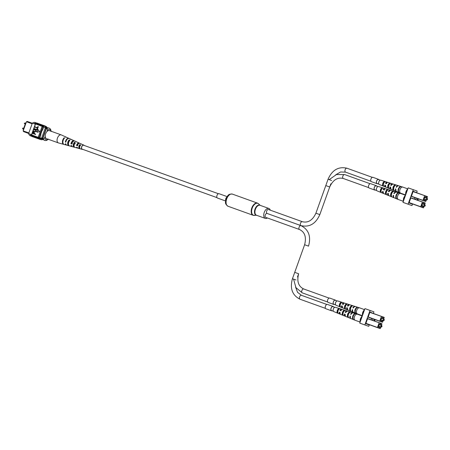 <?xml version="1.0" encoding="UTF-8"?>
<svg xmlns="http://www.w3.org/2000/svg" width="450" height="450" viewBox="0 0 450 450"><rect width="100%" height="100%" fill="white"/><g stroke="black" fill="none" stroke-linecap="round" stroke-linejoin="round"><path stroke-width="0.67" d="M218.407 193.725L83.604 145.243A2.081 1.198 109.8 0 0 81.771 146.796A2.081 1.198 109.8 0 0 82.198 149.153L217.001 197.64M227.16 196.627L219.032 193.703A2.312 1.333 -70.2 0 1 219.037 193.703A2.312 1.333 -70.2 0 0 217.001 195.429A2.312 1.333 -70.2 0 0 217.468 198.051A2.312 1.333 -70.2 0 1 217.468 198.051L225.596 200.976M267.457 217.991A5.282 3.043 -70.2 0 1 265.32 218.419A5.282 3.043 -70.2 0 1 265.314 218.413A5.282 3.043 -70.2 0 1 264.234 212.422A5.282 3.043 -70.2 0 1 268.881 208.474A5.282 3.043 -70.2 0 1 268.886 208.474A5.282 3.043 -70.2 0 1 270.27 210.167M25.706 122.766L25.976 122.861L25.706 122.766L23.254 129.617L23.524 129.713M32.119 123.789L26.46 121.753L23.192 130.888L28.851 132.919M29.194 122.119L32.316 123.244L27.186 121.404L26.46 121.753L23.181 130.669L23.535 131.608L28.659 133.453M39.848 138.105L43.138 139.292M42.328 138.999A6.93 3.994 -70.2 0 1 41.186 138.881A6.93 3.994 -70.2 0 1 39.842 137.734L42.879 138.825M40.607 134.601L40.922 134.713L40.607 134.606L42.261 129.983L42.576 130.095L43.656 127.074L46.693 128.171M42.193 138.578A6.93 3.994 -70.2 0 1 41.76 137.812L42.649 138.133L46.074 128.565A6.93 3.994 -70.2 0 1 46.44 128.391M42.823 138.493A6.93 3.994 -70.2 0 1 42.649 138.133M41.76 137.812L45.186 128.244L46.074 128.565M45.186 128.244A6.93 3.994 -70.2 0 1 46.007 127.924M46.884 131.631L47.413 130.157L47.014 128.469L46.479 128.278A6.351 3.662 -70.2 0 1 48.718 127.98L49.252 128.171A6.351 3.662 -70.2 0 1 50.777 129.808L51.176 131.49M51.114 131.243A5.197 2.998 109.8 0 0 47.413 130.157M48.459 139.089L47.081 140.136A6.351 3.662 -70.2 0 1 44.843 140.434A6.351 3.662 -70.2 0 1 43.318 138.803L42.784 138.611L46.479 128.278M44.843 140.434L44.308 140.243A6.351 3.662 -70.2 0 1 42.784 138.611M47.014 128.469A6.351 3.662 -70.2 0 1 49.252 128.171M43.318 138.803L44.691 137.756L45.219 136.277M44.691 137.756A5.197 2.998 109.8 0 0 48.234 139.252M40.601 124.369A7.037 4.056 109.8 0 0 40.59 124.363A7.037 4.056 109.8 0 0 37.958 124.785L38.891 125.258A6.93 3.994 -70.2 0 1 41.524 124.808A6.93 3.994 -70.2 0 1 41.535 124.813A6.93 3.994 -70.2 0 1 41.546 124.819L41.681 124.864M40.179 124.256A7.037 4.056 109.8 0 0 39.791 124.076L38.818 123.728A7.037 4.056 109.8 0 0 38.807 123.722A7.037 4.056 109.8 0 0 38.818 123.728A7.037 4.056 109.8 0 0 36.18 124.144L37.114 124.616A6.93 3.994 -70.2 0 1 39.746 124.172A6.93 3.994 -70.2 0 1 39.758 124.172A6.93 3.994 -70.2 0 1 39.769 124.177L39.904 124.228M42.379 125.004A7.037 4.056 109.8 0 0 42.367 125.004A7.037 4.056 109.8 0 0 42.362 124.999A7.037 4.056 109.8 0 0 39.735 125.421L40.669 125.893A6.93 3.994 -70.2 0 1 43.301 125.449A6.93 3.994 -70.2 0 1 43.312 125.449A6.93 3.994 -70.2 0 1 43.318 125.454M45.562 126.259A7.037 4.056 109.8 0 0 44.944 125.927L44.145 125.64A7.037 4.056 109.8 0 0 44.145 125.64A7.037 4.056 109.8 0 0 44.134 125.64A7.037 4.056 109.8 0 0 41.507 126.062L42.266 126.467A6.93 3.994 109.8 0 0 42.036 126.619L42.834 126.906A6.93 3.994 -70.2 0 1 45.709 126.315A6.93 3.994 -70.2 0 1 47.126 127.581M44.944 125.927A7.037 4.056 109.8 0 0 44.932 125.927A7.037 4.056 109.8 0 0 42.306 126.349M43.734 125.533A7.037 4.056 109.8 0 0 43.346 125.353A7.037 4.056 109.8 0 0 43.335 125.353A7.037 4.056 109.8 0 0 40.708 125.775M37.052 123.092A7.037 4.056 109.8 0 0 37.041 123.086A7.037 4.056 109.8 0 0 37.029 123.081A7.037 4.056 109.8 0 0 34.172 123.654L35.106 124.127A6.93 3.994 -70.2 0 1 37.98 123.536L38.126 123.587M38.402 123.615A7.037 4.056 109.8 0 0 38.019 123.435A7.037 4.056 109.8 0 0 38.008 123.435A7.037 4.056 109.8 0 0 35.145 124.009L34.172 123.654M39.791 124.076A7.037 4.056 109.8 0 0 39.786 124.071A7.037 4.056 109.8 0 0 37.159 124.498M40.59 124.363A7.037 4.056 109.8 0 0 40.584 124.358L41.569 124.718A7.037 4.056 109.8 0 0 41.557 124.712A7.037 4.056 109.8 0 0 38.931 125.134M41.957 124.897A7.037 4.056 109.8 0 0 41.569 124.718M33.576 137.036A7.037 4.056 -70.2 0 1 33.165 136.929A7.037 4.056 -70.2 0 1 31.32 134.685L31.371 134.567A6.93 3.994 109.8 0 0 33.199 136.828L33.345 136.884M35.145 124.009L35.286 124.194A6.93 3.994 -70.2 0 1 35.516 124.043L31.629 134.893L38.334 137.441A7.037 4.056 109.8 0 0 40.095 139.421A7.037 4.056 109.8 0 0 40.781 139.556M31.629 134.893A6.93 3.994 -70.2 0 1 31.545 134.629L30.347 134.336A7.037 4.056 109.8 0 0 32.186 136.575L33.165 136.929M31.567 136.243L30.448 135.838A6.93 3.994 -70.2 0 1 28.614 133.577L30.392 134.218M38.329 126.686L37.794 128.171L34.532 126.996L34.639 126.698L37.384 127.688L37.806 126.501L38.329 126.686L37.642 128.115M37.671 128.514L37.142 129.999L33.879 128.824L33.981 128.526L36.726 129.516L37.153 128.329L37.671 128.514L36.984 129.943M33.154 130.849L34.942 131.496L36.152 131.254L35.387 130.258L33.593 129.617L33.699 129.319L35.646 130.016L36.681 131.417L34.993 131.844L33.047 131.147L33.154 130.849L35.038 131.529M33.806 131.867L34.599 133.149L34.386 133.751L35.64 134.201L35.533 134.494L32.265 133.324L32.805 132.007L33.806 131.867L34.447 133.093L34.228 133.695L35.483 134.145L35.376 134.438M39.606 131.636L38.014 129.532L37.041 132.249L39.606 131.636L38.014 129.532M43.2 139.376A6.93 3.994 -70.2 0 1 40.928 139.607A6.93 3.994 -70.2 0 1 39.094 137.346L38.295 137.059A6.93 3.994 109.8 0 0 38.379 137.323L38.334 137.441M41.507 126.062L40.669 125.893M39.735 125.421L38.891 125.258M37.958 124.785L37.114 124.616M36.18 124.144L35.516 124.043M37.131 138.313A7.037 4.056 -70.2 0 1 36.72 138.206A7.037 4.056 -70.2 0 1 34.959 136.226M36.72 138.206L35.741 137.852A7.037 4.056 -70.2 0 1 33.986 135.877M35.353 137.672A7.037 4.056 -70.2 0 1 34.942 137.565A7.037 4.056 -70.2 0 1 33.188 135.591M34.942 137.565L33.964 137.216A7.037 4.056 -70.2 0 1 32.209 135.236M30.347 134.336L31.32 134.685M38.908 138.954A7.037 4.056 -70.2 0 1 38.492 138.842L37.519 138.493A7.037 4.056 -70.2 0 1 35.764 136.513M38.492 138.842A7.037 4.056 -70.2 0 1 36.737 136.868M28.614 133.577L32.355 123.137A6.93 3.994 -70.2 0 1 35.229 122.546L36.349 122.951M32.355 123.137L34.133 123.778M38.379 137.323A6.93 3.994 109.8 0 0 40.129 139.32L40.928 139.607M45.709 126.315L44.91 126.028A6.93 3.994 109.8 0 0 42.266 126.467M38.295 137.059L42.036 126.619M39.094 137.346L42.834 126.906M39.842 137.734L40.922 134.713M35.286 124.194L31.545 134.629M33.868 133.56L34.087 132.941L33.716 132.171L32.738 133.155L33.868 133.56L32.738 133.155M33.874 132.227L32.895 133.211M33.699 129.319L35.488 129.96L36.681 131.417M36.523 131.361L34.836 131.788M37.153 128.329L37.519 128.458M33.981 128.526L36.726 129.516M37.806 126.501L38.171 126.63M34.639 126.698L37.384 127.688M37.041 132.249L39.448 131.58M40.095 139.421L39.291 139.134A7.037 4.056 -70.2 0 1 37.536 137.154M36.782 136.744A6.93 3.994 109.8 0 0 38.531 138.746L38.678 138.797M33.227 135.467A6.93 3.994 109.8 0 0 34.976 137.469L35.123 137.52M35.004 136.108A6.93 3.994 109.8 0 0 36.754 138.111L36.9 138.161M66.454 137.267A3.825 2.205 109.8 0 0 66.246 137.149L61.324 134.921A4.252 2.453 109.8 0 0 61.217 134.882A4.252 2.453 109.8 0 0 59.715 135.079A4.252 2.453 109.8 0 0 57.06 140.389A4.252 2.453 109.8 0 0 58.337 142.886A4.252 2.453 109.8 0 0 58.449 142.92L63.658 144.338A3.825 2.205 109.8 0 0 63.9 144.377M61.217 134.882L49.376 130.618A4.252 2.453 109.8 0 0 46.592 131.991A4.252 2.453 109.8 0 0 45.219 136.125A4.252 2.453 109.8 0 0 46.496 138.628L58.337 142.886M75.268 143.297L74.481 142.976A2.188 1.26 109.8 0 0 74.138 146.312M69.401 140.923L69.176 140.833A2.43 1.401 109.8 0 0 68.501 144.338M80.578 145.446L79.785 145.125A1.946 1.119 109.8 0 0 79.763 148.134M77.164 144.821A2.149 1.238 -70.2 0 1 77.012 145.271L77.811 145.536M81.596 144.169A2.498 1.44 109.8 0 0 81.326 143.977L79.909 143.336A2.621 1.513 109.8 0 0 78.913 143.432A2.621 1.513 109.8 0 0 77.383 145.778L76.545 145.519L76.995 145.266A2.047 1.181 -70.2 0 1 78.131 143.662A2.047 1.181 -70.2 0 1 78.75 143.539M76.539 141.913A2.948 1.699 109.8 0 0 76.191 141.654L74.767 141.007A3.077 1.772 109.8 0 0 73.609 141.126A3.077 1.772 109.8 0 0 71.775 144.039L70.937 143.781L71.522 143.454L72.337 143.724M71.522 143.454A2.289 1.322 -70.2 0 1 72.827 141.542A2.289 1.322 -70.2 0 1 73.209 141.401M74.481 142.976L74.469 142.239A2.948 1.699 109.8 0 0 73.237 145.164A2.948 1.699 109.8 0 0 74.194 147.201A2.948 1.699 109.8 0 0 74.554 147.229L74.548 147.144M74.469 142.239L75.257 142.588A2.88 1.659 -70.2 0 0 74.07 145.44A2.88 1.659 -70.2 0 0 75.004 147.42L77.321 148.05A2.689 1.552 -70.2 0 1 76.573 147.246L77.411 147.504A2.621 1.513 109.8 0 0 78.131 148.269L79.639 148.68A2.498 1.44 109.8 0 0 79.847 148.708L79.841 148.337M64.204 138.409L64.192 137.739A3.825 2.205 109.8 0 0 62.426 141.564A3.825 2.205 109.8 0 0 63.658 144.338M64.192 137.739L64.642 137.936A3.786 2.183 -70.2 0 0 62.904 141.722A3.786 2.183 -70.2 0 0 64.119 144.461L66.437 145.091A3.594 2.07 -70.2 0 1 65.362 143.769L65.841 143.916A3.555 2.047 109.8 0 0 66.898 145.215L68.754 145.721A3.403 1.958 109.8 0 0 69.188 145.755M69.176 140.833L69.159 139.911A3.403 1.958 109.8 0 0 67.657 143.303A3.403 1.958 109.8 0 0 68.754 145.721M69.159 139.911L69.953 140.259A3.336 1.924 -70.2 0 0 68.484 143.584A3.336 1.924 -70.2 0 0 69.564 145.941L71.882 146.571A3.144 1.811 -70.2 0 1 70.965 145.507L71.803 145.766A3.077 1.772 109.8 0 0 72.692 146.79L74.194 147.201M79.785 145.125L79.774 144.579A2.498 1.44 109.8 0 0 78.823 147.026A2.498 1.44 109.8 0 0 79.639 148.68M79.774 144.579L80.567 144.928A2.43 1.401 -70.2 0 0 79.656 147.302A2.43 1.401 -70.2 0 0 80.449 148.899A2.43 1.401 -70.2 0 0 80.634 148.928L79.847 148.708M82.716 149.344A2.289 1.316 -70.2 0 1 82.187 149.372A2.289 1.316 -70.2 0 1 81.484 147.437A2.289 1.316 -70.2 0 1 82.867 145.153A2.289 1.316 -70.2 0 1 83.734 145.069A2.289 1.316 -70.2 0 1 84.122 145.429M76.545 145.519A2.689 1.552 -70.2 0 1 78.126 143.089A2.689 1.552 -70.2 0 1 79.144 142.987A2.689 1.552 -70.2 0 1 79.492 143.257M70.937 143.781A3.144 1.811 -70.2 0 1 72.816 140.782A3.144 1.811 -70.2 0 1 74.002 140.664A3.144 1.811 -70.2 0 1 74.357 140.918M71.409 139.573A3.403 1.958 109.8 0 0 71.055 139.326L69.306 138.532A3.555 2.047 109.8 0 0 67.961 138.668A3.555 2.047 109.8 0 0 65.812 142.189L65.334 142.037A3.594 2.07 -70.2 0 1 67.506 138.471A3.594 2.07 -70.2 0 1 68.867 138.336A3.594 2.07 -70.2 0 1 69.075 138.459M72.315 146.599A3.144 1.811 -70.2 0 1 71.882 146.571M77.76 148.061A2.689 1.552 -70.2 0 1 77.321 148.05M79.678 145.856A2.689 1.552 -70.2 0 1 79.177 146.931M74.093 145.187A3.144 1.811 -70.2 0 1 73.772 145.637M66.246 137.149A3.825 2.205 109.8 0 0 65.407 137.064L65.863 137.261A3.786 2.183 -70.2 0 1 66.679 137.346L68.867 138.336M71.544 143.46A3.403 1.958 109.8 0 0 71.797 142.723M71.055 139.326A3.403 1.958 109.8 0 0 70.38 139.241L71.168 139.584A3.336 1.924 -70.2 0 1 71.82 139.674L74.002 140.664M76.191 141.654A2.948 1.699 109.8 0 0 75.684 141.57L76.478 141.913A2.88 1.659 -70.2 0 1 76.956 141.998L79.144 142.987M81.326 143.977A2.498 1.44 109.8 0 0 80.994 143.904L81.788 144.253A2.43 1.401 -70.2 0 1 82.091 144.326L83.734 145.069M79.222 147.414A2.014 1.159 109.8 0 0 79.695 146.874M80.094 146.019L79.335 145.721M74.97 144.017L74.205 143.719A2.289 1.322 -70.2 0 1 73.738 144.782M68.574 142.937A2.531 1.457 -70.2 0 1 68.265 143.37M72.129 142.183A2.391 1.378 -70.2 0 1 71.786 143.544M65.334 142.037L65.908 141.722M296.004 279.99L292.449 278.713L304.616 244.738L308.531 246.139C311.231 236.396 308.7 229.556 300.943 225.619C308.7 229.556 311.231 236.396 308.531 246.139L304.616 244.738C306.557 237.172 304.864 232.099 299.531 229.528A2.081 1.198 109.8 0 1 299.109 227.171A2.081 1.198 109.8 0 1 300.938 225.613L267.097 213.446L300.938 225.613A2.081 1.198 109.8 0 1 300.51 223.256A2.081 1.198 109.8 0 1 302.338 221.698L268.504 209.531L302.344 221.704A2.081 1.198 109.8 0 0 302.338 221.698A2.081 1.198 109.8 0 0 302.338 221.698A2.081 1.198 109.8 0 0 300.51 223.256A2.081 1.198 109.8 0 0 300.938 225.613A2.081 1.198 109.8 0 0 299.109 227.171A2.081 1.198 109.8 0 0 299.531 229.528L265.697 217.361A2.081 1.198 109.8 0 1 265.269 214.999A2.081 1.198 109.8 0 1 267.097 213.446L267.097 213.446A2.081 1.198 109.8 0 1 266.67 211.084A2.081 1.198 109.8 0 1 268.504 209.531L268.504 209.531A2.081 1.198 109.8 0 0 266.67 211.084A2.081 1.198 109.8 0 0 267.097 213.446A2.081 1.198 109.8 0 0 265.269 214.999A2.081 1.198 109.8 0 0 265.697 217.361L299.531 229.528A2.081 1.198 109.8 0 0 299.537 229.528A2.081 1.198 109.8 0 0 299.537 229.528C304.864 232.099 306.557 237.172 304.616 244.738L294.722 272.357L298.637 273.763C296.696 281.329 298.389 286.397 303.722 288.973L303.722 288.973A2.081 1.198 109.8 0 0 303.716 288.968A2.081 1.198 109.8 0 0 301.888 290.526A2.081 1.198 109.8 0 0 302.31 292.882A2.081 1.198 109.8 0 0 302.316 292.882L327.718 302.023M427.444 199.378A0.585 0.337 109.8 0 0 426.803 199.153A0.585 0.337 109.8 0 0 427.444 199.378M427.162 199.772A0.731 0.422 -70.2 0 1 427.118 199.811A0.731 0.422 -70.2 0 1 426.763 199.912A0.731 0.422 -70.2 0 1 426.611 199.08A0.731 0.422 -70.2 0 1 427.258 198.534A0.731 0.422 -70.2 0 1 427.466 198.833A0.731 0.422 -70.2 0 1 427.478 198.9M407.267 189.371L407.593 189.484L407.137 189.478L405.484 194.091L405.894 194.237M405.517 194.259L405.844 194.377L405.484 194.091M405.63 194.963L400.652 193.174A3.229 1.862 -70.2 0 1 400.613 193.157A3.229 1.862 -70.2 0 1 399.994 189.512A3.229 1.862 -70.2 0 1 402.795 187.088A3.229 1.862 -70.2 0 1 402.834 187.099L407.807 188.888M405.664 193.59A3.229 1.862 -70.2 0 1 405.968 191.666A3.229 1.862 -70.2 0 1 406.957 189.984M389.526 184.123L389.447 184.095A1.794 1.035 109.8 0 0 388.418 186.964L388.496 186.998M384.277 182.385L384.098 182.329A1.676 0.968 109.8 0 0 383.164 184.922L383.344 184.989M394.751 185.895A1.918 1.103 109.8 0 0 393.649 188.955M385.549 186.047A1.727 0.996 -70.2 0 1 385.301 185.259M390.69 187.909A1.851 1.063 -70.2 0 1 390.527 187.138M391.382 185.383L391.179 185.31A1.851 1.063 -70.2 0 1 391.804 184.815M386.73 183.713L385.954 183.431A1.727 0.996 -70.2 0 1 386.651 182.97M402.795 187.088L398.79 185.828A3.054 1.761 109.8 0 0 396.551 187.245L396.107 187.088A3.038 1.749 -70.2 0 1 398.334 185.687L393.418 184.14A2.824 1.631 109.8 0 0 391.382 185.389L390.611 185.107A2.79 1.609 -70.2 0 1 392.614 183.887A2.79 1.609 -70.2 0 1 392.985 184.101M392.614 183.887L388.041 182.447A2.599 1.496 109.8 0 0 386.213 183.527L385.442 183.251A2.559 1.479 -70.2 0 1 387.236 182.199A2.559 1.479 -70.2 0 1 387.602 182.424M387.236 182.199L380.835 180.186A2.289 1.316 109.8 0 0 378.844 181.907A2.289 1.316 109.8 0 0 379.282 184.489L385.504 187.02A2.559 1.479 -70.2 0 1 384.789 185.074L385.56 185.349A2.599 1.496 109.8 0 0 386.28 187.335L390.724 189.141A2.79 1.609 -70.2 0 1 389.959 186.936L390.729 187.211A2.824 1.631 109.8 0 0 391.506 189.456L396.281 191.396A3.038 1.749 -70.2 0 1 395.454 188.91L395.893 189.067A3.054 1.761 109.8 0 0 396.726 191.576L400.613 193.157M384.098 182.329L384.396 181.485A2.464 1.423 109.8 0 0 382.809 183.336A2.464 1.423 109.8 0 0 382.866 185.766L383.164 184.922M384.396 181.485L385.2 181.732A2.498 1.44 -70.2 0 0 383.58 183.611A2.498 1.44 -70.2 0 0 383.642 186.081L382.866 185.766M389.447 184.095L389.784 183.161A2.694 1.552 109.8 0 0 387.984 185.197A2.694 1.552 109.8 0 0 388.08 187.903L388.418 186.964M389.784 183.161L390.583 183.409A2.728 1.575 -70.2 0 0 388.755 185.473A2.728 1.575 -70.2 0 0 388.862 188.224L388.08 187.903M394.813 185.828L395.168 184.838A2.925 1.688 109.8 0 0 393.165 187.059A2.925 1.688 109.8 0 0 393.3 190.041L393.654 189.056M395.168 184.838L395.966 185.085A2.959 1.704 -70.2 0 0 393.936 187.335A2.959 1.704 -70.2 0 0 394.076 190.356L393.3 190.041M400.416 186.874L400.551 186.514A3.156 1.817 109.8 0 0 398.34 188.921A3.156 1.817 109.8 0 0 398.52 192.172L398.649 191.818M400.551 186.514L401.006 186.654A3.172 1.828 -70.2 0 0 398.779 189.079A3.172 1.828 -70.2 0 0 398.964 192.358L398.52 192.172M391.146 189.208A2.79 1.609 -70.2 0 1 390.724 189.141M385.931 187.076A2.559 1.479 -70.2 0 1 385.504 187.02M396.551 187.245L396.107 187.088M385.954 183.431L385.442 183.251M391.179 185.31L390.611 185.107M425.166 205.729A0.585 0.337 109.8 0 0 424.53 205.504A0.585 0.337 109.8 0 0 425.166 205.729M424.89 206.123A0.731 0.422 -70.2 0 1 424.839 206.167A0.731 0.422 -70.2 0 1 424.485 206.269A0.731 0.422 -70.2 0 1 424.339 205.436A0.731 0.422 -70.2 0 1 424.986 204.885A0.731 0.422 -70.2 0 1 425.194 205.189A0.731 0.422 -70.2 0 1 425.199 205.251M404.994 195.722L405.321 195.84L404.865 195.834L403.211 200.447L403.616 200.593M403.239 200.61L403.571 200.728L403.211 200.447M403.358 201.319L398.379 199.524A3.229 1.862 -70.2 0 1 398.334 199.513A3.229 1.862 -70.2 0 1 397.716 195.868A3.229 1.862 -70.2 0 1 400.522 193.438A3.229 1.862 -70.2 0 1 400.562 193.455L405.534 195.238M403.391 199.941A3.229 1.862 -70.2 0 1 403.695 198.017A3.229 1.862 -70.2 0 1 404.685 196.335M387.253 190.479L387.169 190.451A1.794 1.035 109.8 0 0 386.145 193.32L386.224 193.348M381.999 188.741L381.819 188.679A1.676 0.968 109.8 0 0 380.891 191.273L381.066 191.346M392.479 192.246A1.918 1.103 109.8 0 0 391.376 195.306M383.271 192.398A1.727 0.996 -70.2 0 1 383.029 191.61M388.418 194.259A1.851 1.063 -70.2 0 1 388.249 193.489M400.522 193.438L396.517 192.178A3.054 1.761 109.8 0 0 394.273 193.601L393.834 193.444A3.038 1.749 -70.2 0 1 396.062 192.037L391.14 190.491A2.824 1.631 109.8 0 0 389.104 191.739L388.901 191.666A1.851 1.063 -70.2 0 1 389.531 191.166M384.457 190.063L383.681 189.787A1.727 0.996 -70.2 0 1 384.379 189.326M389.104 191.739L388.333 191.464A2.79 1.609 -70.2 0 1 390.341 190.237A2.79 1.609 -70.2 0 1 390.707 190.457M390.341 190.237L385.762 188.803A2.599 1.496 109.8 0 0 383.94 189.883L383.169 189.602A2.559 1.479 -70.2 0 1 384.964 188.55A2.559 1.479 -70.2 0 1 385.329 188.775M384.964 188.55L378.557 186.536A2.289 1.316 109.8 0 0 376.571 188.257A2.289 1.316 109.8 0 0 377.01 190.845L383.231 193.371A2.559 1.479 -70.2 0 1 382.517 191.424L383.282 191.706A2.599 1.496 109.8 0 0 384.007 193.686L388.451 195.491A2.79 1.609 -70.2 0 1 387.681 193.286L388.451 193.562A2.824 1.631 109.8 0 0 389.228 195.806L394.003 197.752A3.038 1.749 -70.2 0 1 393.182 195.266L393.621 195.424A3.054 1.761 109.8 0 0 394.447 197.933L398.334 199.513M381.819 188.679L382.123 187.836A2.464 1.423 109.8 0 0 380.537 189.686A2.464 1.423 109.8 0 0 380.588 192.116L380.891 191.273M382.123 187.836L382.922 188.089A2.498 1.44 -70.2 0 0 381.308 189.962A2.498 1.44 -70.2 0 0 381.369 192.437L380.588 192.116M387.169 190.451L387.506 189.512A2.694 1.552 109.8 0 0 385.712 191.548A2.694 1.552 109.8 0 0 385.808 194.254L386.145 193.32M387.506 189.512L388.311 189.759A2.728 1.575 -70.2 0 0 386.483 191.824A2.728 1.575 -70.2 0 0 386.584 194.574L385.808 194.254M392.535 192.178L392.889 191.188A2.925 1.688 109.8 0 0 390.887 193.41A2.925 1.688 109.8 0 0 391.027 196.391L391.376 195.412M392.889 191.188L393.694 191.436A2.959 1.704 -70.2 0 0 391.657 193.686A2.959 1.704 -70.2 0 0 391.804 196.712L391.027 196.391M398.143 193.23L398.272 192.864A3.156 1.817 109.8 0 0 396.067 195.272A3.156 1.817 109.8 0 0 396.248 198.529L396.377 198.169M398.272 192.864L398.734 193.011A3.172 1.828 -70.2 0 0 396.506 195.429A3.172 1.828 -70.2 0 0 396.692 198.709L396.248 198.529M388.873 195.559A2.79 1.609 -70.2 0 1 388.451 195.491M383.653 193.433A2.559 1.479 -70.2 0 1 383.231 193.371M394.273 193.596L393.834 193.444M383.681 189.787L383.169 189.602M388.901 191.666L388.333 191.464M412.566 203.963L411.986 205.583L408.082 204.193L413.274 189.692L417.178 191.081L416.593 192.713M413.274 189.692L408.178 187.858L402.986 202.359L408.082 204.193M408.178 187.858L417.178 191.081M414.838 197.612L414.321 199.063M414.405 197.454L411.362 196.408L413.218 191.233L416.16 192.555M412.127 203.805L409.016 202.967L410.867 197.792L413.882 198.906M412.043 204.041L409.022 202.956M414.394 197.482L411.368 196.397M418.039 198.765L417.516 200.216M418.371 198.883L417.853 200.334M375.266 189.996A2.216 1.277 -70.2 0 1 374.811 189.973A2.216 1.277 -70.2 0 1 374.355 187.464A2.216 1.277 -70.2 0 1 376.307 185.805A2.216 1.277 -70.2 0 1 376.678 186.081M375.39 190.041A2.301 1.327 -70.2 0 1 374.777 190.058L369.141 188.027A2.301 1.327 -70.2 0 1 368.668 185.417A2.301 1.327 -70.2 0 1 370.699 183.696L376.335 185.721A2.301 1.327 -70.2 0 1 376.796 186.126M374.777 190.058A2.301 1.327 -70.2 0 1 374.304 187.447A2.301 1.327 -70.2 0 1 376.335 185.721M377.544 183.639A2.216 1.277 -70.2 0 1 377.083 183.623A2.216 1.277 -70.2 0 1 376.627 181.108A2.216 1.277 -70.2 0 1 378.579 179.454A2.216 1.277 -70.2 0 1 378.951 179.73M377.668 183.684A2.301 1.327 -70.2 0 1 377.055 183.701L371.413 181.676A2.301 1.327 -70.2 0 1 370.941 179.066A2.301 1.327 -70.2 0 1 372.971 177.339L378.613 179.37A2.301 1.327 -70.2 0 1 379.074 179.775M377.055 183.701A2.301 1.327 -70.2 0 1 376.582 181.091A2.301 1.327 -70.2 0 1 378.613 179.37M334.311 304.391A2.216 1.277 -70.2 0 1 333.849 304.369A2.216 1.277 -70.2 0 1 333.394 301.86A2.216 1.277 -70.2 0 1 335.346 300.201A2.216 1.277 -70.2 0 1 335.717 300.476M334.434 304.436A2.301 1.327 -70.2 0 1 333.821 304.453L328.179 302.423A2.301 1.327 -70.2 0 1 327.707 299.812A2.301 1.327 -70.2 0 1 329.738 298.091L335.379 300.116A2.301 1.327 -70.2 0 1 335.841 300.521M333.821 304.453A2.301 1.327 -70.2 0 1 333.349 301.843A2.301 1.327 -70.2 0 1 335.379 300.116M332.032 310.742A2.216 1.277 -70.2 0 1 331.571 310.725A2.216 1.277 -70.2 0 1 331.121 308.211A2.216 1.277 -70.2 0 1 333.073 306.551A2.216 1.277 -70.2 0 1 333.439 306.832M332.156 310.787A2.301 1.327 -70.2 0 1 331.543 310.804L325.907 308.779A2.301 1.327 -70.2 0 1 325.434 306.169A2.301 1.327 -70.2 0 1 327.465 304.442L333.101 306.473A2.301 1.327 -70.2 0 1 333.562 306.877M331.543 310.804A2.301 1.327 -70.2 0 1 331.071 308.194A2.301 1.327 -70.2 0 1 333.101 306.473M384.204 320.124A0.585 0.337 109.8 0 0 383.569 319.899A0.585 0.337 109.8 0 0 384.204 320.124M383.929 320.518A0.731 0.422 -70.2 0 1 383.878 320.563A0.731 0.422 -70.2 0 1 383.529 320.664A0.731 0.422 -70.2 0 1 383.377 319.832A0.731 0.422 -70.2 0 1 384.024 319.281A0.731 0.422 -70.2 0 1 384.233 319.584A0.731 0.422 -70.2 0 1 384.244 319.646M364.033 310.118L364.359 310.236L363.904 310.23L362.25 314.843L362.661 314.989M362.284 315.006L362.61 315.124L362.25 314.843M362.396 315.714L357.418 313.92A3.229 1.862 -70.2 0 1 357.379 313.909A3.229 1.862 -70.2 0 1 356.754 310.264A3.229 1.862 -70.2 0 1 359.561 307.834A3.229 1.862 -70.2 0 1 359.601 307.851L364.573 309.639M362.43 314.342A3.229 1.862 -70.2 0 1 362.734 312.412A3.229 1.862 -70.2 0 1 363.724 310.731M346.292 304.875L346.213 304.847A1.794 1.035 109.8 0 0 345.184 307.716L345.262 307.744M341.044 303.137L340.864 303.075A1.676 0.968 109.8 0 0 339.93 305.674L340.11 305.741M351.517 306.641A1.918 1.103 109.8 0 0 350.415 309.701M342.315 306.793A1.727 0.996 -70.2 0 1 342.067 306.006M347.456 308.661A1.851 1.063 -70.2 0 1 347.287 307.884M348.148 306.135L347.946 306.062A1.851 1.063 -70.2 0 1 348.57 305.561M343.496 304.459L342.72 304.183A1.727 0.996 -70.2 0 1 343.418 303.722M359.561 307.834L355.556 306.579A3.054 1.761 109.8 0 0 353.312 307.997L352.873 307.839A3.038 1.749 -70.2 0 1 355.101 306.433L350.179 304.886A2.824 1.631 109.8 0 0 348.142 306.135L347.377 305.859A2.79 1.609 -70.2 0 1 349.38 304.633A2.79 1.609 -70.2 0 1 349.751 304.853M349.38 304.633L344.807 303.199A2.599 1.496 109.8 0 0 342.979 304.279L342.208 303.998A2.559 1.479 -70.2 0 1 344.002 302.946A2.559 1.479 -70.2 0 1 344.368 303.171M344.002 302.946L337.601 300.932A2.289 1.316 109.8 0 0 335.61 302.653A2.289 1.316 109.8 0 0 336.049 305.241L342.27 307.766A2.559 1.479 -70.2 0 1 341.556 305.82L342.326 306.101A2.599 1.496 109.8 0 0 343.046 308.081L347.49 309.887A2.79 1.609 -70.2 0 1 346.725 307.682L347.49 307.957A2.824 1.631 109.8 0 0 348.266 310.207L353.048 312.148A3.038 1.749 -70.2 0 1 352.221 309.662L352.659 309.819A3.054 1.761 109.8 0 0 353.492 312.328L357.379 313.909M340.864 303.075L341.162 302.231A2.464 1.423 109.8 0 0 339.576 304.082A2.464 1.423 109.8 0 0 339.632 306.512L339.93 305.674M341.162 302.231L341.966 302.484A2.498 1.44 -70.2 0 0 340.346 304.358A2.498 1.44 -70.2 0 0 340.408 306.832L339.632 306.512M346.213 304.847L346.545 303.907A2.694 1.552 109.8 0 0 344.751 305.944A2.694 1.552 109.8 0 0 344.846 308.655L345.184 307.716M346.545 303.907L347.349 304.155A2.728 1.575 -70.2 0 0 345.521 306.219A2.728 1.575 -70.2 0 0 345.628 308.97L344.846 308.655M351.574 306.574L351.928 305.584A2.925 1.688 109.8 0 0 349.931 307.806A2.925 1.688 109.8 0 0 350.066 310.787L350.421 309.808M351.928 305.584L352.733 305.837A2.959 1.704 -70.2 0 0 350.702 308.087A2.959 1.704 -70.2 0 0 350.843 311.108L350.066 310.787M357.182 307.626L357.311 307.266A3.156 1.817 109.8 0 0 355.106 309.668A3.156 1.817 109.8 0 0 355.286 312.924L355.416 312.564M357.311 307.266L357.772 307.406A3.172 1.828 -70.2 0 0 355.545 309.825A3.172 1.828 -70.2 0 0 355.731 313.104L355.286 312.924M347.912 309.954A2.79 1.609 -70.2 0 1 347.49 309.887M342.697 307.828A2.559 1.479 -70.2 0 1 342.27 307.766M353.317 307.991L352.873 307.839M342.72 304.183L342.208 303.998M347.946 306.062L347.377 305.859M381.932 326.481A0.585 0.337 109.8 0 0 381.296 326.25A0.585 0.337 109.8 0 0 381.932 326.481M381.656 326.869A0.731 0.422 -70.2 0 1 381.606 326.914A0.731 0.422 -70.2 0 1 381.251 327.015A0.731 0.422 -70.2 0 1 381.105 326.183A0.731 0.422 -70.2 0 1 381.752 325.637A0.731 0.422 -70.2 0 1 381.96 325.935A0.731 0.422 -70.2 0 1 381.966 326.002M360.006 321.362L360.332 321.48L359.978 321.193L361.631 316.581L362.087 316.586M360.124 322.065L355.146 320.276A3.229 1.862 -70.2 0 1 355.101 320.259A3.229 1.862 -70.2 0 1 354.482 316.614A3.229 1.862 -70.2 0 1 357.289 314.19A3.229 1.862 -70.2 0 1 357.328 314.201L362.301 315.99M360.157 320.692A3.229 1.862 -70.2 0 1 360.461 318.769A3.229 1.862 -70.2 0 1 361.451 317.081M344.019 311.226L343.935 311.197A1.794 1.035 109.8 0 0 342.911 314.066L342.99 314.094M338.766 309.488L338.586 309.426A1.676 0.968 109.8 0 0 337.657 312.024L337.832 312.092M349.239 312.998A1.918 1.103 109.8 0 0 348.142 316.058M340.037 313.149A1.727 0.996 -70.2 0 1 339.789 312.362M345.184 315.011A1.851 1.063 -70.2 0 1 345.015 314.241M357.289 314.19L353.284 312.93A3.054 1.761 109.8 0 0 351.039 314.348L350.601 314.19A3.038 1.749 -70.2 0 1 352.822 312.784L347.906 311.243A2.824 1.631 109.8 0 0 345.87 312.491L345.668 312.412A1.851 1.063 -70.2 0 1 346.298 311.918M341.224 310.815L340.447 310.534A1.727 0.996 -70.2 0 1 341.145 310.072M345.87 312.491L345.099 312.21A2.79 1.609 -70.2 0 1 347.108 310.989A2.79 1.609 -70.2 0 1 347.473 311.203M347.108 310.989L342.529 309.549A2.599 1.496 109.8 0 0 340.701 310.629L339.936 310.354A2.559 1.479 -70.2 0 1 341.73 309.302A2.559 1.479 -70.2 0 1 342.096 309.521M341.73 309.302L335.323 307.288A2.289 1.316 109.8 0 0 333.338 309.009A2.289 1.316 109.8 0 0 333.776 311.591L339.998 314.123A2.559 1.479 -70.2 0 1 339.283 312.176L340.048 312.452A2.599 1.496 109.8 0 0 340.774 314.438L345.218 316.243A2.79 1.609 -70.2 0 1 344.447 314.032L345.218 314.314A2.824 1.631 109.8 0 0 345.994 316.558L350.769 318.499A3.038 1.749 -70.2 0 1 349.948 316.012L350.387 316.17A3.054 1.761 109.8 0 0 351.214 318.679L355.101 320.259M338.586 309.426L338.889 308.588A2.464 1.423 109.8 0 0 337.303 310.433A2.464 1.423 109.8 0 0 337.354 312.868L337.657 312.024M338.889 308.588L339.688 308.835A2.498 1.44 -70.2 0 0 338.074 310.714A2.498 1.44 -70.2 0 0 338.136 313.183L337.354 312.868M343.935 311.197L344.272 310.258A2.694 1.552 109.8 0 0 342.478 312.3A2.694 1.552 109.8 0 0 342.574 315.006L342.911 314.066M344.272 310.258L345.077 310.511A2.728 1.575 -70.2 0 0 343.249 312.576A2.728 1.575 -70.2 0 0 343.35 315.326L342.574 315.006M349.301 312.924L349.656 311.934A2.925 1.688 109.8 0 0 347.653 314.162A2.925 1.688 109.8 0 0 347.794 317.143L348.142 316.159M349.656 311.934L350.46 312.188A2.959 1.704 -70.2 0 0 348.424 314.438A2.959 1.704 -70.2 0 0 348.57 317.458L347.794 317.143M354.909 313.976L355.039 313.616A3.156 1.817 109.8 0 0 352.828 316.024A3.156 1.817 109.8 0 0 353.014 319.275L353.143 318.921M355.039 313.616L355.494 313.757A3.172 1.828 -70.2 0 0 353.272 316.181A3.172 1.828 -70.2 0 0 353.458 319.461L353.014 319.275M345.639 316.311A2.79 1.609 -70.2 0 1 345.218 316.243M340.419 314.179A2.559 1.479 -70.2 0 1 339.998 314.123M351.039 314.348L350.601 314.19M340.447 310.534L339.936 310.354M345.668 312.412L345.099 312.21M369.332 324.714L368.752 326.329L364.849 324.945L370.041 310.444L373.944 311.827L373.359 313.459M370.041 310.444L364.944 308.61L359.752 323.111L364.849 324.945M364.944 308.61L373.944 311.827M371.604 318.364L371.087 319.815M371.166 318.206L368.128 317.16L369.984 311.979L372.921 313.301M368.893 324.557L365.782 323.719L367.633 318.538L370.648 319.657M368.809 324.793L365.788 323.707M371.16 318.234L368.134 317.143M374.805 319.511L374.282 320.963M375.137 319.629L374.619 321.086M225.664 200.447A2.312 1.333 -70.2 0 1 226.879 197.078M228.026 206.252A6.452 3.718 -70.2 0 1 228.021 206.252A6.452 3.718 -70.2 0 1 226.699 198.922A6.452 3.718 -70.2 0 1 232.38 194.102A6.452 3.718 -70.2 0 1 232.391 194.102A6.452 3.718 -70.2 0 1 232.397 194.107M256.669 215.308L253.136 215.28A6.452 3.718 -70.2 0 1 253.119 215.28A6.452 3.718 -70.2 0 1 251.803 207.951A6.452 3.718 -70.2 0 1 257.479 203.13A6.452 3.718 -70.2 0 1 257.49 203.13L232.391 194.102M254.43 215.454A6.373 3.673 -70.2 0 1 253.524 215.336A6.373 3.673 -70.2 0 1 252.214 208.108A6.373 3.673 -70.2 0 1 257.822 203.338A6.373 3.673 -70.2 0 1 258.609 203.828L257.49 203.13M256.635 215.297A5.361 3.088 -70.2 0 1 256.112 215.19A5.361 3.088 -70.2 0 1 255.009 209.109A5.361 3.088 -70.2 0 1 259.729 205.099A5.361 3.088 -70.2 0 1 260.213 205.357M265.314 218.413L256.506 215.246A5.282 3.043 -70.2 0 1 256.506 215.246A5.282 3.043 -70.2 0 1 255.426 209.256A5.282 3.043 -70.2 0 1 260.072 205.307A5.282 3.043 -70.2 0 1 260.077 205.307A5.282 3.043 -70.2 0 1 260.083 205.312L268.886 208.474M226.513 204.694A5.721 3.296 -70.2 0 1 226.125 198.709A5.721 3.296 -70.2 0 1 230.231 194.344M22.725 128.807L22.528 128.317L22.989 128.07L22.725 128.807L23.451 129.071M24.525 123.784L24.323 123.294L24.789 123.047L24.525 123.784L25.251 124.048M346.905 168.204C338.428 166.337 332.151 170.01 328.067 179.229L315.906 213.204C312.621 220.264 308.109 223.104 302.372 221.715L302.372 221.715C308.109 223.104 312.621 220.264 315.906 213.204L319.461 214.481L315.906 213.204L325.794 185.586L329.709 186.986C332.994 179.921 337.506 177.086 343.243 178.476L343.271 178.487A2.081 1.198 109.8 0 0 343.277 178.487L368.679 187.622M370.086 183.713L344.678 174.572A2.081 1.198 109.8 0 0 344.678 174.572L344.678 174.572A2.081 1.198 109.8 0 0 342.849 176.13A2.081 1.198 109.8 0 0 343.271 178.487M330.851 183.797L319.821 214.605C315.737 223.824 309.459 227.503 300.983 225.63C309.459 227.503 315.737 223.824 319.821 214.605L319.461 214.481L319.821 214.605L329.709 186.986M426.026 199.648A1.907 1.097 -70.2 0 1 424.485 200.301A1.907 1.097 -70.2 0 1 424.282 198.248A1.907 1.097 -70.2 0 1 425.745 196.785A1.907 1.097 -70.2 0 1 426.521 198.27M426.319 198.197A1.761 1.012 109.8 0 0 425.801 196.92A1.761 1.012 109.8 0 0 424.997 197.123M424.119 199.564A1.761 1.012 109.8 0 0 424.609 200.233A1.761 1.012 109.8 0 0 425.824 199.575M426.892 198.405L427.478 196.779L424.749 195.66L427.41 196.599L413.077 191.616M411.429 196.228L422.972 200.379L424.62 195.767L423.163 200.447L425.661 201.493L411.379 196.369L425.661 201.493L426.397 199.783M407.543 189.624L407.137 189.478M427.41 196.599L413.134 191.469M427.444 196.768L426.921 198.411M425.824 201.392L426.426 199.794M423.748 205.999A1.907 1.097 -70.2 0 1 422.207 206.657A1.907 1.097 -70.2 0 1 422.01 204.598A1.907 1.097 -70.2 0 1 423.473 203.136A1.907 1.097 -70.2 0 1 424.249 204.621M424.046 204.547A1.761 1.012 109.8 0 0 423.529 203.271A1.761 1.012 109.8 0 0 422.724 203.473M421.847 205.914A1.761 1.012 109.8 0 0 422.336 206.584A1.761 1.012 109.8 0 0 423.551 205.931M424.62 204.756L425.199 203.136L422.477 202.011L425.137 202.956L410.805 197.972M409.151 202.584L420.694 206.736L422.348 202.118L420.885 206.803L423.388 207.844L409.106 202.719L423.388 207.844L424.125 206.134M405.27 195.981L404.865 195.834M425.137 202.956L410.861 197.82M425.166 203.119L424.642 204.767M423.551 207.748L424.147 206.145M416.194 198.101L415.676 199.553M417.628 198.613L417.105 200.064M372.358 177.356L346.956 168.221A2.081 1.198 109.8 0 0 346.95 168.221A2.081 1.198 109.8 0 0 345.122 169.774A2.081 1.198 109.8 0 0 345.549 172.136L370.952 181.271M328.067 179.229L331.627 180.506M295.549 286.982L297.534 292.303L301.444 295.324A2.081 1.198 109.8 0 0 301.444 295.324A2.081 1.198 109.8 0 0 299.616 296.876A2.081 1.198 109.8 0 0 300.037 299.239A2.081 1.198 109.8 0 0 300.043 299.239L325.446 308.374M382.793 320.4A1.907 1.097 -70.2 0 1 381.251 321.053A1.907 1.097 -70.2 0 1 381.049 318.994A1.907 1.097 -70.2 0 1 382.511 317.531A1.907 1.097 -70.2 0 1 383.287 319.016M383.085 318.943A1.761 1.012 109.8 0 0 382.567 317.666A1.761 1.012 109.8 0 0 381.763 317.869M380.886 320.31A1.761 1.012 109.8 0 0 381.375 320.979A1.761 1.012 109.8 0 0 382.59 320.327M383.659 319.151L384.238 317.531L381.516 316.406L384.176 317.351L369.844 312.368M368.196 316.98L379.733 321.131L381.386 316.519L379.929 321.199L382.427 322.239L368.145 317.115L382.427 322.239L383.164 320.535M364.309 310.376L363.904 310.23M384.176 317.351L369.9 312.216M384.204 317.52L383.687 319.162M382.59 322.144L383.192 320.541M380.514 326.751A1.907 1.097 -70.2 0 1 378.973 327.403A1.907 1.097 -70.2 0 1 378.771 325.35A1.907 1.097 -70.2 0 1 380.239 323.882A1.907 1.097 -70.2 0 1 381.009 325.373M380.812 325.299A1.761 1.012 109.8 0 0 380.289 324.022A1.761 1.012 109.8 0 0 379.491 324.225M378.613 326.666A1.761 1.012 109.8 0 0 379.103 327.33A1.761 1.012 109.8 0 0 380.317 326.678M381.386 325.502L381.966 323.882L379.243 322.757L381.904 323.702L367.571 318.718M361.761 316.474L362.087 316.592M365.918 323.331L377.46 327.482L379.114 322.869L377.651 327.549L380.154 328.596L365.873 323.471L380.154 328.596L380.891 326.886M362.036 316.727L361.631 316.581M359.978 321.193L360.382 321.339M381.904 323.702L367.622 318.566M381.932 323.871L381.409 325.513M380.312 328.494L380.914 326.897M372.96 318.848L372.437 320.299M374.394 319.365L373.871 320.816M260.241 205.369L258.609 203.828M253.136 215.28L228.021 206.252C224.027 203.355 225.838 201.667 226.102 198.759C227.734 196.296 227.441 193.798 232.374 194.096M22.989 128.07L23.715 128.329M24.789 123.047L25.515 123.306M45.124 126.861L47.891 127.856M42.367 125.004L43.346 125.353M37.041 123.086L38.019 123.435M82.187 149.372L80.449 148.899M293.569 279.118L295.954 287.668L302.31 292.882M303.722 288.973L329.124 298.108M334.89 300.178L337.039 300.954M297.495 276.958L298.637 273.763M333.478 304.093L335.632 304.869M374.439 189.697L376.594 190.468M375.846 185.782L378 186.559M344.632 174.555L336.431 174.561L329.186 179.634M424.609 200.233C424.176 200.312 424.074 199.654 424.305 198.259C425.025 197.021 425.52 196.571 425.801 196.92M427.258 198.534L424.642 197.589M426.763 199.912L424.142 198.973M422.336 206.584C421.903 206.668 421.802 206.01 422.032 204.609C422.752 203.372 423.248 202.928 423.529 203.271M424.986 204.885L422.364 203.946M424.485 206.269L421.869 205.324M335.7 174.825L340.588 171.979L345.549 172.136M376.712 183.341L378.866 184.118M378.124 179.432L380.272 180.203M292.449 278.713C289.749 288.456 292.275 295.296 300.037 299.239M301.444 295.324L326.852 304.459M332.612 306.534L334.766 307.305M331.206 310.444L333.354 311.22M381.375 320.979C380.942 321.064 380.841 320.406 381.071 319.005C381.791 317.767 382.286 317.323 382.567 317.666M384.024 319.281L381.409 318.341M383.529 320.664L380.908 319.719M379.103 327.33C378.669 327.414 378.568 326.756 378.799 325.356C379.513 324.118 380.014 323.674 380.289 324.022M381.752 325.637L379.131 324.692M381.251 327.015L378.636 326.076"/></g></svg>
